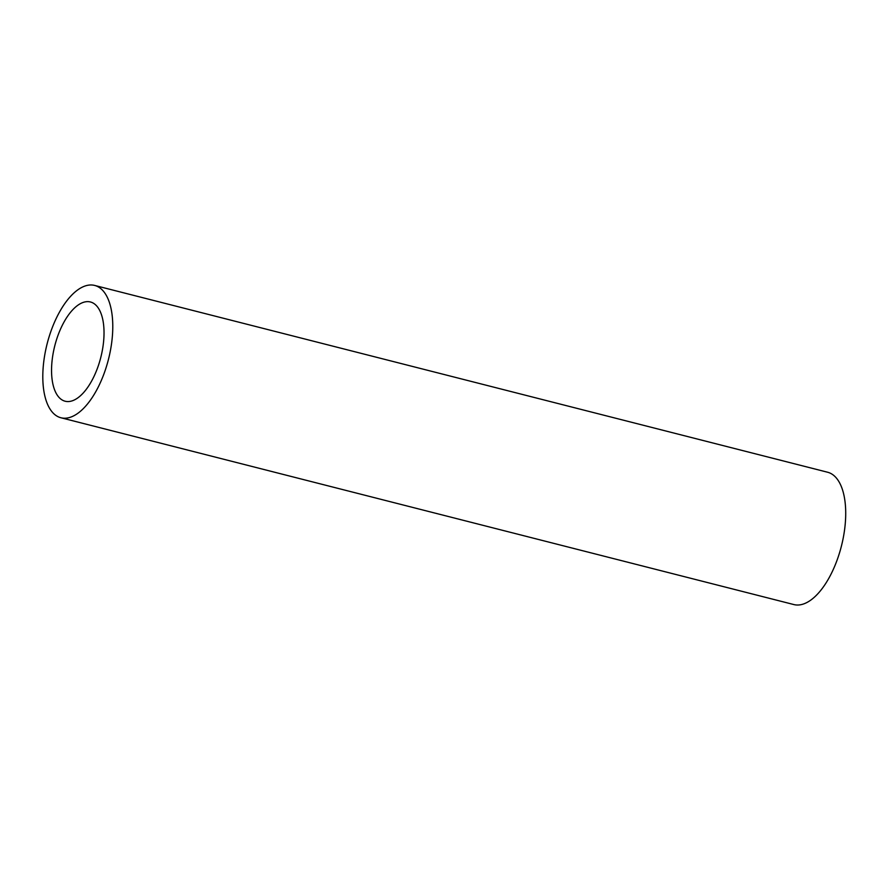 <?xml version="1.0" encoding="UTF-8"?>
<svg xmlns="http://www.w3.org/2000/svg" width="890" height="890" viewBox="0 0 890 890"><rect width="100%" height="100%" fill="white"/><g stroke="black" fill="none" stroke-linecap="round" stroke-linejoin="round"><path stroke-width="1.33" d="M80.99 303.345A51.208 23.73 104.3 0 1 90.435 301.977A51.208 23.73 104.3 0 1 100.781 357.457A51.208 23.73 104.3 0 1 65.137 401.223A51.208 23.73 104.3 0 1 52.822 355.232A51.208 23.73 104.3 0 1 80.99 303.345M60.932 417.766L793.869 604.566A68.274 31.628 -75.7 0 0 841.384 546.215A68.274 31.628 -75.7 0 0 827.589 472.234L94.651 285.434A68.274 31.628 -75.7 0 0 82.058 287.27A68.274 31.628 -75.7 0 0 44.5 356.445A68.274 31.628 -75.7 0 0 60.932 417.766A68.274 31.628 -75.7 0 0 108.447 359.415A68.274 31.628 -75.7 0 0 94.651 285.434"/></g></svg>

